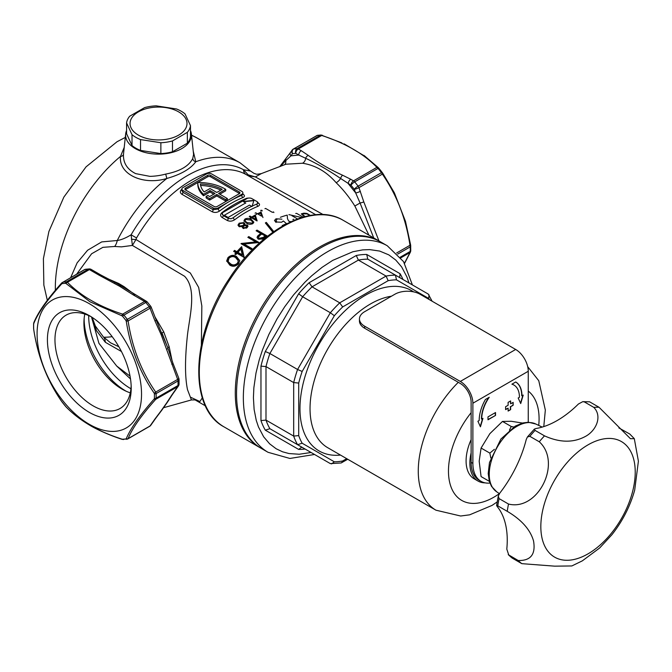 <?xml version="1.0" encoding="UTF-8"?>
<svg xmlns="http://www.w3.org/2000/svg" width="672" height="672" viewBox="0 0 672 672"><rect width="100%" height="100%" fill="white"/><g stroke="black" fill="none" stroke-linecap="round" stroke-linejoin="round"><path stroke-width="1.01" d="M420.034 294.244L515.676 349.465L460.303 381.436L364.661 326.214A17.8 10.273 180 0 1 359.444 318.948A17.8 10.273 180 0 1 364.661 311.682L394.859 294.244A17.8 10.273 180 0 1 420.034 294.244M528.259 422.251L528.259 371.263A17.8 10.273 -120 0 0 515.676 349.465M460.303 381.436A17.8 10.273 60 0 1 472.886 403.234L528.259 371.263M359.444 318.948L359.444 320.981A17.8 10.273 0 0 0 364.661 328.247L460.303 383.468A15.305 8.837 60 0 1 471.122 402.209L471.122 462.37A39.152 22.604 120 0 0 479.228 480.295L480.992 481.312A39.152 22.604 -60 0 1 472.886 463.386L472.886 403.234M487.99 416.892L487.99 419.798L495.533 415.439L495.533 412.532L487.99 416.892M508.124 408.173L508.124 411.079L510.636 409.626L510.636 406.72L513.156 405.266L513.156 402.36L510.636 403.813L510.636 400.907L508.124 402.36L508.124 405.266L505.604 406.72L505.604 409.626L508.124 408.173L505.604 409.332M489.913 483.067A39.152 22.604 -60 0 1 480.992 481.312M482.95 418.345L481.698 419.068A26.695 15.414 -60 0 1 489.241 397.27L485.419 399.479A30.257 17.472 120 0 0 479.178 420.521L477.918 421.252L480.438 426.812L482.95 418.345M521.968 395.816A30.257 17.472 120 0 0 515.726 381.982L511.896 384.191A26.695 15.414 -60 0 1 513.92 385.048A26.695 15.414 -60 0 1 519.448 397.27L518.188 398L520.708 403.561L523.219 395.094L521.716 395.674A30.257 17.472 120 0 0 515.718 381.99M487.99 419.504L495.533 415.439M495.289 415.288L495.289 412.675M508.124 410.785L510.636 409.626M510.636 403.813L510.384 401.05M513.156 405.266L512.904 402.503M510.636 406.72L512.904 405.115M510.384 409.475L510.384 406.568M488.662 397.606A26.695 15.414 120 0 0 481.446 418.925L481.698 419.068M480.262 426.418L482.597 418.547M522.866 395.296L520.531 403.166M513.794 384.98A26.695 15.414 120 0 0 513.668 384.905A26.695 15.414 120 0 0 511.972 384.149M190.478 125.63L190.478 136.483A32.038 18.497 180 0 1 187.362 143.186L172.477 151.78A32.038 18.497 180 0 1 160.868 153.577L140.524 150.427A32.038 18.497 180 0 1 132.023 145.522L126.58 133.778L126.58 122.934A32.038 18.497 180 0 1 129.688 116.231L144.581 107.638A32.038 18.497 180 0 1 156.19 105.84L176.526 108.982A32.038 18.497 180 0 1 181.18 111.208A32.038 18.497 180 0 1 185.027 113.887L190.478 125.63A32.038 18.497 180 0 1 187.362 132.334L172.477 140.935A32.038 18.497 180 0 1 160.868 142.733L140.524 139.583A32.038 18.497 180 0 1 132.023 134.677L126.58 122.934M132.023 145.522L132.023 134.677M140.524 150.427L140.524 139.583M160.868 153.577L160.868 142.733M172.477 151.78L172.477 140.935M187.362 143.186L187.362 132.334M178.66 111.88A28.476 16.439 180 0 1 165.892 139.381A28.476 16.439 180 0 1 131.023 119.246A28.476 16.439 180 0 1 178.66 111.88M542.203 427.09L535.626 423.931A39.152 22.604 120 0 0 497.356 446.998A39.152 22.604 120 0 0 496.507 491.677L499.405 493.66M499.75 493.189A88.981 51.374 120 0 0 526.235 439.547L527.402 436.993L529.83 436.321L539.272 441.773C562.229 462.546 538.146 511.417 508.519 504.05L499.086 498.599L498.28 496.062L499.75 493.189M535.962 428.518A88.981 51.374 120 0 0 578.441 403.998L582.809 401.646L584.38 401.923L593.813 407.375C602.717 416.455 595.963 431.071 585.068 436.615C573.149 442.932 559.625 442.68 544.496 435.851L535.055 430.399L534.349 429.114L535.962 428.518M512.383 558.205A88.981 51.374 -60 0 1 508.771 555.055L506.797 549.091A88.981 51.374 120 0 0 497.347 506.73L496.6 505.512L497.792 505.873L507.234 511.316C521.539 519.767 530.309 529.654 533.543 540.977C535.828 554.333 530.712 560.843 518.204 560.507L508.234 554.635L512.165 558.062L521.825 563.657L554.736 566.16L571.847 565.95L582.347 560.843L599.642 547.999L611.881 534.761C622.524 521.245 630.134 506.369 634.696 490.123L638.4 461.168L634.301 438.656L630.462 438.724L599.038 407.266L589.604 401.814L582.809 401.646M618.836 427.896L629.79 434.036L634.301 438.656M539.272 441.773A88.981 51.374 -60 0 1 544.496 435.851M507.234 511.316A88.981 51.374 -60 0 1 508.519 504.05M599.038 407.266A88.981 51.374 120 0 0 593.813 407.375M518.204 560.507A88.981 51.374 120 0 0 521.825 563.657M588.034 553.846A66.738 38.531 -60 0 1 547.159 495.701A66.738 38.531 -60 0 1 628.9 448.51A66.738 38.531 -60 0 1 588.034 553.846M485.142 482.857A39.152 22.604 -60 0 1 477.977 481.026L474.197 478.842A39.152 22.604 -60 0 1 471.122 439.631M429.307 299.603A99.666 57.54 120 0 0 428.669 298.427L396.488 279.846A99.666 57.54 120 0 0 388.172 280.669L342.661 306.944A99.666 57.54 120 0 0 334.345 315.722L302.156 371.465A99.666 57.54 120 0 0 298.712 383.057L293.681 382.578L265.994 366.593L265.994 420.101L293.681 436.086L298.712 435.607A99.666 57.54 120 0 0 302.156 443.226L297.57 444.688L330.338 463.604L341.132 462.966L347.726 459.253M302.156 371.465L297.57 369.491L269.884 353.506A103.219 59.598 120 0 0 265.994 366.593L260.963 366.122A106.781 61.648 -60 0 1 265.297 351.523L269.884 353.506L302.652 296.755L330.338 312.74L297.57 369.491A103.219 59.598 120 0 0 293.681 382.578L293.681 436.086A103.219 59.598 120 0 0 297.57 444.688L269.884 428.702L302.652 447.619L301.493 447.308L298.645 449.417L265.297 430.164L269.884 428.702L302.652 447.619M334.345 315.722L330.338 312.74A103.219 59.598 120 0 1 339.73 302.828L312.043 286.843A103.219 59.598 120 0 0 302.652 296.755L298.645 293.773A106.781 61.648 -60 0 1 309.12 282.719L312.043 286.843L358.378 260.089L386.064 276.074L339.73 302.828L342.661 306.944M388.172 280.669L386.064 276.074A103.219 59.598 120 0 1 395.455 275.142L367.769 259.157A103.219 59.598 120 0 0 358.378 260.089L356.269 255.494A106.781 61.648 -60 0 1 366.744 254.461L367.769 259.157M396.488 279.846L395.455 275.142L428.224 294.059L432.13 301.232M428.669 298.427L429.072 294.916M302.156 443.226L334.345 461.807A99.666 57.54 120 0 0 342.661 460.984L341.628 462.781M334.345 461.807L331.506 463.915M477.977 481.026A39.152 22.604 -60 0 1 469.862 463.1A39.152 22.604 -60 0 1 471.122 452.844M269.884 428.702A103.219 59.598 120 0 1 265.994 420.101L260.963 420.571L260.963 366.122M366.744 254.461L400.084 273.706L399.689 277.225L400.352 277.956M408.979 282.954L406.93 276.94L401.671 266.969L395.783 260.064L388.786 254.856L379.68 251.068L369.667 249.606L362.687 249.875L352.817 251.765L332.69 260.392L322.148 267.288L311.674 275.806L304.861 282.282L293.588 294.874L284.676 306.81L277.108 318.746L268.834 334.547L262.559 349.734L259.258 359.831L256.007 372.977L253.865 387.702L253.411 397.706L254.117 409.483L256.25 420.344L258.46 426.938L263.676 436.842L269.606 443.806L276.158 448.762L282.559 451.802L288.985 453.55L299.225 454.247L311.094 452.491M412.406 284.936L403.544 261.61L387.282 245.767L380.486 241.844A119.238 68.846 120 0 0 320.863 247.75A119.238 68.846 120 0 0 242.97 352.825A119.238 68.846 120 0 0 261.248 448.375L268.044 452.298L289.901 458.455L314.53 454.474M494.39 449.316L489.854 453.113L490.787 457.926M513.752 427.006L511.241 426.493L509.452 430.139M489.854 453.113L481.085 448.048L479.178 461.21L481.085 476.574L489.334 481.337M481.085 448.048L489.871 433.642L502.48 421.436L511.241 426.493M502.48 421.436L511.266 421.285L522.455 423.049M245.734 202.919L224.339 215.267L228.119 217.451L249.514 205.094L252.034 206.548L253.915 200.374L243.214 201.466L245.734 203.204M257.981 203.045L257.939 203.297A3.562 2.058 -0 0 0 257.981 202.994A3.562 2.058 -0 0 0 256.939 201.541L251.899 198.635A3.562 2.058 -0 0 0 248.85 198.055A3.562 2.058 -0 0 0 246.868 198.635L223.213 212.293A3.562 2.058 -0 0 0 222.205 213.436A3.562 2.058 -0 0 0 222.163 213.746A3.562 2.058 -0 0 0 223.213 215.2L228.245 218.106A3.562 2.058 -0 0 0 231.294 218.686L233.276 217.678A112.123 64.73 -60 0 1 256.939 204.019A1.781 1.168 -112 0 0 258.006 206.287A110.342 63.706 120 0 0 234.721 219.727C232.243 221.332 229.74 221.575 227.237 220.45L222.197 217.543C220.122 216.023 220.105 214.334 222.138 212.461A1.781 0.865 -126.9 0 0 222.533 212.629M233.276 217.678A1.781 0.865 -126.9 0 0 234.721 219.727M246.868 198.635L246.868 198.206A112.123 64.73 120 0 0 223.213 211.865L223.213 212.293M222.138 212.461A110.342 63.706 -60 0 1 234.41 204.372M223.213 211.865L222.205 213.436L223.213 215.536L228.245 218.442L231.294 218.686M257.947 202.717C260.022 204.086 260.039 205.279 258.006 206.287M246.868 198.206L248.85 198.055M257.939 203.297L256.939 204.019M253.823 200.676L243.642 201.709M193.234 151.158L195.796 161.75C190.562 168.916 180.919 174.485 166.858 178.458C143.573 185.648 118.566 174.628 120.49 156.433L124.228 147.37M190.478 130.536A32.928 19.009 180 0 1 191.386 133.955A32.928 19.009 180 0 1 158.525 154.14A32.928 19.009 180 0 1 125.664 133.955L123.488 154.258C123.06 162.859 127.126 169.319 135.668 173.628L149.89 176.358C155.098 176.257 160.373 175.501 165.698 174.098C179.911 171.318 188.933 166.102 192.763 158.474A3.562 3.108 -153.8 0 0 195.796 161.75A117.457 67.813 -60 0 1 240.055 162.817L197.123 138.029A117.457 67.813 -60 0 0 191.537 135.374M55.364 290.287A117.457 67.813 -60 0 1 120.49 156.433A3.562 2.528 -175.3 0 0 123.488 154.258M70.686 277.586L77.137 262.836L87.587 250.261L101.69 241.912L117.264 240.5C121.296 239.879 125.908 237.98 131.099 234.797A113.19 65.352 -60 0 1 243.491 169.739L250.513 171.041L240.055 162.817M192.763 158.474L193.586 154.4L191.386 133.955M125.664 133.955A32.928 19.009 180 0 1 126.58 130.536M165.698 174.098L166.858 178.458A117.457 67.813 -60 0 0 117.264 240.5A10.676 6.107 -82.9 0 1 114.685 246.473L102.892 247.338L91.594 253.781L76.717 274.1M250.513 171.041L254.268 173.527C256.57 173.72 254.486 174.93 261.416 173.578L255.385 176.921L248.212 174.863L243.491 169.739A7.115 5.813 -60.8 0 0 246.103 174.535A110.342 63.706 120 0 0 136.542 237.955L131.099 234.797L132.401 245.431L121.456 246.868L114.685 246.473M248.153 175.736L255.385 176.921L323.207 214.603M368.928 235.166L354.85 206.018C349.222 197.089 342.997 189.319 336.168 182.708C326.542 171.696 315.328 165.203 302.526 163.237L285.936 164.212L261.416 173.578M163.674 407.677L191.428 399.932L187.522 389.71C184.859 377.11 184.859 358.688 187.522 334.463C189.89 315.084 196.98 289.078 184.573 276.259L132.401 245.431L135.979 239.492L190.327 273.008L198.677 287.44L201.835 305.978L201.382 344.711M108.335 278.981L118.726 283.492L124.06 286.65L134.257 294.277M154.972 316.89L163.708 331.817L169.168 346.769L172.183 361.158M248.212 174.863A7.115 0.848 -59.3 0 0 248.102 175.686M280.459 166.429L285.751 160.625A5.342 4.36 -121.2 0 1 284.6 164.783M279.678 166.732L285.995 158.365A3.562 2.562 -141.7 0 0 285.751 160.625L290.934 155.862L298.721 155.039L305.659 158.281A5.342 3.839 -77.1 0 1 302.526 163.237M360.368 191.276A3.562 0.756 158.8 0 1 355.673 192.923L354.262 189.286A82.757 47.779 -120 0 0 350.986 185.22A3.562 2.058 120 0 1 353.506 180.86L350.767 179.273A3.562 2.058 -60 0 0 348.247 183.632L355.673 192.923L360.074 203.011A3.562 0.512 -15.8 0 0 363.804 201.919L358.957 187.639A3.562 0.756 158.8 0 1 354.262 189.286A3.562 0.664 -37.7 0 1 358.109 186.136A86.318 49.837 60 0 0 354.69 181.885L378.017 168.42L376.916 167.345L353.506 180.86A3.562 2.058 60 0 1 354.69 181.885A3.562 0.84 140.1 0 0 350.986 185.22L340.612 178.466A3.562 1.764 -66.2 0 1 342.594 175.224C329.784 169.403 318.335 162.792 308.255 155.392A3.562 2.31 -53 0 0 305.659 158.281C316.966 163.582 328.616 170.31 340.612 178.466A5.342 2.058 -47.2 0 1 336.168 182.708M373.724 237.938L360.074 203.011L354.85 206.018M131.376 239.14A7.115 1.781 -172.3 0 0 135.979 239.492L136.542 237.955M167.874 347.928A3.562 1.092 163.2 0 1 169.168 346.769M172.998 363.342L167.992 348.298A3.562 0.605 162.1 0 0 167.941 348.23L162.053 333.043A3.562 0.899 155.3 0 1 162.095 333.11L162.095 333.11A3.562 0.899 155.3 0 1 161.045 334.404L177.66 379.403L155.702 392.078L156.122 393.582L177.996 380.957A3.562 2.058 -120 0 0 177.66 379.403A3.562 0.756 -21.2 0 0 178.802 378.311L172.998 363.342A3.562 0.756 158.8 0 1 171.856 364.434M162.019 333.018L163.708 331.817M122.926 287.028A3.562 1.949 122.4 0 0 124.06 286.65M117.659 283.886A3.562 2.15 117.5 0 0 118.726 283.492M308.255 155.392L301.241 150.688A3.562 2.058 120 0 0 298.721 155.039L295.772 153.342A82.757 47.779 -120 0 0 292.505 153.636L290.934 155.862A3.562 2.806 -144.9 0 1 290.539 152.368L285.995 158.365M161.7 410.34L167.597 401.94A3.562 2.948 -147.4 0 1 166.782 402.738L161.045 410.894A3.562 2.646 -142.7 0 0 161.7 410.34L155.761 418.219A3.562 2.806 -144.9 0 1 155.022 418.883L150.058 425.947L127.336 439.102A1.781 1.411 -98 0 1 126.916 439.244L126.916 439.244A1.781 1.411 -98 0 1 125.908 438.925L126.26 438.707A1.781 1.621 22.7 0 0 128.1 438.623L127.336 439.102M161.045 410.894L155.022 418.883M167.597 401.94L172.586 394.271A3.562 2.806 -144.9 0 1 171.856 394.934L166.782 402.738M135.131 294.798L135.131 294.798A3.562 2.058 120 0 0 133.35 294.974L144.606 301.468L122.648 314.143L123.917 315.126L145.79 302.492A3.562 2.058 -120 0 0 144.606 301.468A3.562 2.058 -60 0 1 146.387 301.291L121.523 286.154A3.562 2.108 121.4 0 0 119.666 286.289L133.35 294.974M166.782 349.188A3.562 0.605 162.1 0 0 167.992 348.298L156.164 319.964A3.562 0.756 158.8 0 1 155.022 321.056L161.045 334.404M99.07 275.176L89.393 269.59A3.562 2.058 -120 0 0 88.2 269.245L66.326 281.879L67.435 282.265L89.393 269.59A3.562 2.058 -60 0 1 91.174 269.413L100.85 274.999A3.562 2.058 120 0 0 99.07 275.176L119.666 286.289M85.621 269.262A3.562 2.831 82 0 0 84.79 269.556A3.562 2.058 -120 0 0 84.336 269.707L61.74 282.929A1.781 1.092 -138.4 0 1 61.984 282.752L84.79 269.556A86.318 49.837 -120 0 1 88.2 269.245A3.562 2.78 -92.3 0 1 89.25 268.934L85.621 269.262A3.562 3.562 0 0 0 84.336 269.707M321.821 135.358A1.781 1.394 87.7 0 0 320.956 135.013L317.436 135.332A1.781 1.411 82 0 0 317.016 135.475L293.689 148.94A3.562 2.831 82 0 0 292.505 153.636A3.562 2.806 -144.9 0 1 292.11 150.133L290.539 152.368M322.501 135.475A1.781 0.731 108.5 0 0 322.266 135.232A1.781 0.731 108.5 0 0 321.703 135.467L320.435 135.173L297.108 148.638A3.562 2.058 60 0 1 298.292 148.982L321.703 135.467C345.265 143.119 363.67 153.745 376.916 167.345A1.781 1.26 -45 0 1 378.176 167.538L378.176 167.538A1.781 1.26 -45 0 1 378.294 167.689L378.815 168.26A1.781 0.42 140.1 0 0 378.79 168.218A1.781 0.42 140.1 0 0 378.017 168.42A86.318 49.837 -120 0 1 381.436 172.67L358.109 186.136A3.562 2.058 60 0 1 358.957 187.639L382.368 174.124L381.436 172.67L382.175 172.427L382.754 173.225A1.781 0.63 145.9 0 1 382.368 174.124C396.724 194.88 405.922 218.593 409.979 245.28L410.642 245.095L405.485 221.365L394.38 192.847L382.704 173.174A1.781 0.63 145.9 0 1 382.754 173.225L394.38 192.847M317.016 135.475A86.318 49.837 -120 0 1 320.435 135.173A1.781 1.394 87.7 0 1 320.956 135.013L341.846 142.901M365.324 156.458L344.089 143.833M397.74 254.092L410.231 246.884L409.979 245.28L396.656 252.974M404.586 263.332L410.525 251.882A1.781 1.621 -157.3 0 1 409.979 252.546L410.231 251.429L400.361 257.132M128.1 438.623C132.107 428.568 141.313 415.472 155.702 399.353L177.66 386.677A3.562 2.058 -120 0 0 177.996 385.51L156.122 398.135L155.702 399.353A1.781 1.092 -138.4 0 1 154.157 399.017C139.742 415.38 130.444 428.61 126.26 438.707M66.049 406.888A1.781 1.26 135 0 0 66.175 407.039L66.175 407.039C72.685 413.7 80.539 419.765 89.746 425.233C95.264 428.694 108.788 435.061 122.086 439.345L122.086 439.345A1.781 0.731 -71.5 0 1 121.85 439.102C98.02 431.399 79.414 420.664 66.049 406.888L65.537 406.316A1.781 0.42 140.1 0 0 65.562 406.358A1.781 0.42 140.1 0 0 65.596 406.392M156.164 319.964L151.192 307.154A3.562 0.756 158.8 0 1 150.058 308.246A3.562 2.058 -120 0 0 149.209 306.743L127.336 319.368L128.1 320.93L126.26 321.233C130.528 348.272 139.826 372.246 154.157 393.137A1.781 0.63 -34.1 0 0 155.702 392.078C141.389 371.44 132.191 347.726 128.1 320.93L150.058 308.246L155.022 321.056M67.435 282.265A1.781 1.26 135 0 0 66.049 283.534L90.04 301.82L121.85 315.748A1.781 0.731 -71.5 0 1 122.648 314.143C99.17 306.541 80.766 295.915 67.435 282.265M33.818 322.694L33.818 322.694A1.781 1.621 22.7 0 0 33.743 323.618C37.85 313.211 47.149 299.981 61.639 283.928A1.781 1.092 -138.4 0 1 61.74 282.929C47.309 299.057 38.002 312.32 33.818 322.694L33.6 323.87A1.781 1.058 1.6 0 0 33.659 324.164A85.428 49.325 -120 0 0 33.659 328.667L33.709 329.482C37.8 356.429 47.09 380.386 61.597 401.352L61.597 401.352A1.781 0.63 -34.1 0 0 61.639 401.402C47.074 380.31 37.775 356.345 33.743 329.498L33.6 328.423A1.781 0.991 178.4 0 1 33.65 328.18M61.984 282.752L62.916 282.181A86.318 49.837 60 0 1 66.326 281.879A1.781 1.394 87.7 0 0 65.537 283.315A85.428 49.325 -120 0 0 62.16 283.618L61.639 283.928M260.618 448.006A119.238 68.846 -60 0 1 259.988 447.644A119.238 68.846 -60 0 1 241.71 352.094A119.238 68.846 -60 0 1 319.603 247.019A119.238 68.846 -60 0 1 379.226 241.114A119.238 68.846 -60 0 1 379.856 241.483M378.815 168.26A85.428 49.325 60 0 1 382.15 172.41L382.704 173.174M154.157 399.017L154.409 398.378A85.428 49.325 -120 0 0 154.409 393.876L154.157 393.137M126.26 321.233L125.908 320.426A85.428 49.325 -120 0 0 122.531 316.226L121.85 315.748M89.309 303.694A73.861 42.638 60 0 1 134.543 420.26A73.861 42.638 60 0 1 44.083 368.038A73.861 42.638 60 0 1 89.309 303.694M66.049 283.534L65.537 283.315M33.743 323.618L33.659 324.164M61.639 401.402L62.16 402.116A85.428 49.325 -120 0 0 65.537 406.316M121.85 439.102L122.531 439.219A85.428 49.325 -120 0 0 125.908 438.925M118.86 346.76L110.527 342.804L103.278 336.79A42.714 16.75 136.6 0 1 105.336 342.275L121.439 351.506M91.997 317.268L96.583 330.792L105.336 342.275M89.309 412.373A59.245 34.205 60 0 1 47.418 339.805A59.245 34.205 60 0 1 89.309 315.622A59.245 34.205 60 0 1 131.208 388.181A59.245 34.205 60 0 1 89.309 412.373M130.032 376.11L116.718 366.055L98.935 343.333L91.619 317.394M91.241 316.789A53.911 31.122 -120 0 0 66.133 315.126A53.911 31.122 -120 0 0 57.868 358.327A53.911 31.122 -120 0 0 93.089 405.838A53.911 31.122 -120 0 0 120.044 408.5A53.911 31.122 -120 0 0 131.158 385.93M116.718 366.055L130.502 378.949M84.823 314.076A53.911 31.122 -120 0 0 130.301 392.843M246.641 174.838L246.103 174.535M315.748 214.738L249.799 176.669M202.314 397.866L199.886 401.545L190.394 397.144M246.355 223.079L244.054 220.483L244.994 218.98C247.397 218.014 249.564 218.232 251.488 219.618L253.848 222.146L252.932 223.566C250.513 224.599 248.321 224.44 246.355 223.079M235.847 254.638L234.814 254.041A110.342 63.706 -60 0 1 235.981 252.731L233.654 251.387A110.342 63.706 -60 0 1 234.562 250.387L236.88 251.723A110.342 63.706 -60 0 1 241.66 246.683L244.163 257.141A110.342 63.706 120 0 0 243.978 257.351L237.014 253.319A110.342 63.706 120 0 0 235.847 254.638M272.891 232.277L265.356 222.936A110.342 63.706 -60 0 1 266.314 222.39L273.848 231.672M181.894 189.042A3.562 2.058 180 0 1 182.944 187.589L206.598 173.93A3.562 2.058 180 0 1 211.63 173.93L241.836 191.369A3.562 2.058 180 0 1 242.878 192.822A3.562 2.058 180 0 1 241.836 194.275L218.173 207.934A3.562 2.058 180 0 1 213.142 207.934L182.944 190.495A3.562 2.058 180 0 1 181.894 189.042L181.894 190.588L182.944 192.284L213.142 209.723L218.173 208.958A1.781 0.865 -126.9 0 0 219.626 211.008C217.132 212.612 214.637 212.856 212.134 211.73L181.927 194.292C179.852 192.772 179.836 191.075 181.868 189.21A110.342 63.706 -60 0 1 181.894 189.193A1.781 0.865 53.1 0 1 181.868 189.21M242.844 193.998C244.919 195.376 244.944 196.56 242.903 197.568A110.342 63.706 120 0 0 219.626 211.008M257.645 236.032L260.039 233.974A110.342 63.706 -60 0 1 260.761 233.436L256.116 230.756A110.342 63.706 -60 0 1 257.015 230.093L267.086 235.906A110.342 63.706 120 0 0 265.112 237.359L262.668 239.039L258.191 239.114L257.032 237.476L257.645 236.032L257.645 236.914L260.039 234.847A109.276 63.092 120 0 1 260.761 234.318L260.761 233.436M258.821 242.399A110.342 63.706 120 0 0 258.636 242.558L244.062 244.037L251.983 248.606A110.342 63.706 120 0 0 251.076 249.488L241.013 243.676A110.342 63.706 -60 0 1 241.214 243.474L255.755 241.928L247.85 237.367A110.342 63.706 -60 0 1 248.758 236.586L258.821 242.399M229.782 265.096L226.708 260.845L227.968 257.611C230.908 254.974 233.797 254.646 236.62 256.645L239.778 260.686L238.552 263.726C235.62 266.54 232.697 266.994 229.782 265.096M250.908 218.467L250.135 218.022A110.342 63.706 -60 0 1 251 217.476L249.262 216.476A110.342 63.706 -60 0 1 249.942 216.065L251.681 217.064A110.342 63.706 -60 0 1 255.259 215.006L257.141 220.861A110.342 63.706 120 0 0 257.006 220.945L251.782 217.93A110.342 63.706 120 0 0 250.908 218.467M237.98 225.204L239.156 223.171L244.037 222.617L244.894 223.885L244.616 224.91L247.321 225.019L248.044 226.17L247.044 227.783L242.945 228.329L242.441 226.565L238.972 226.565L237.972 224.994M242.273 227.287L242.441 226.565L242.441 227.455M239.156 223.171L239.156 224.053M246.632 226.388L246.313 228.194L246.313 227.312L243.65 227.808L243.65 228.589M239.635 226.019L239.022 225.028L239.921 223.625L243.34 223.096L243.953 224.07L243.071 226.38L243.071 225.498L239.635 226.019L239.635 226.834M243.65 227.808L243.197 227.044L243.86 225.935L246.632 225.506L247.044 227.035M246.632 225.506L246.313 227.312M243.953 224.07L243.071 225.498M247.321 225.019L247.321 225.901M244.616 225.523L244.616 224.91M244.037 222.617L244.037 223.499M251 217.476L251 218.35A109.276 63.092 120 0 0 250.858 218.442M251 217.552L251.681 217.938A109.276 63.092 -60 0 1 255.259 215.88L256.872 220.87M255.738 220.214L255.738 219.408L252.454 217.518L252.454 218.316M252.454 217.518A110.342 63.706 -60 0 1 254.705 216.199L255.738 219.408M255.259 215.006L255.259 215.88M251.681 217.064L251.681 217.938M249.942 216.065L249.942 216.863M238.358 260.938L237.485 264.172C235.158 266.221 232.89 266.482 230.689 264.944L228.539 262.987L228.102 261.526L228.967 258.25C231.328 256.259 233.57 256.074 235.721 257.704L238.358 260.938L237.485 263.164C235.158 265.205 232.89 265.448 230.689 263.92L230.689 264.944M226.741 261.358L227.968 258.619C230.899 255.956 233.789 255.62 236.62 257.62L239.56 260.467M237.485 264.172L237.485 263.164M228.539 262.987L228.102 260.509M230.689 263.92L228.539 261.962M236.62 257.62L236.62 256.645M227.968 257.611L227.968 258.619M248.758 236.586L248.758 237.485L257.678 242.634M244.062 244.037L244.062 244.952L251.387 249.186M242.071 244.28L245.028 243.911M255.755 241.928L255.755 242.794M265.146 235.973L265.146 236.846A109.276 63.092 120 0 0 263.306 238.232L259.09 239.274L258.409 237.325L260.005 235.343L261.794 234.032L265.146 235.973A110.342 63.706 120 0 0 263.306 237.35L259.09 238.384L259.09 239.274M256.788 231.143A109.276 63.092 -60 0 1 257.015 230.975L266.414 236.393M259.09 238.384L258.409 237.325M257.015 230.093L257.015 230.975M218.173 207.934L218.173 208.958A112.123 64.73 -60 0 1 230.009 201.104A112.123 64.73 -60 0 1 241.836 195.3A1.781 1.168 -112 0 0 242.903 197.568M241.836 194.275L241.836 195.3L242.878 194.359L242.878 192.822M217.165 206.48L239.316 193.687A2.134 1.235 -0 0 0 239.946 192.822A2.134 1.235 -0 0 0 239.316 191.948L210.622 175.384A2.134 1.235 -0 0 0 207.606 175.384L185.455 188.168A2.134 1.235 -0 0 0 184.834 189.042A2.134 1.235 -0 0 0 185.455 189.916L214.15 206.48A2.134 1.235 -0 0 0 217.165 206.48M210.622 175.384L210.622 176.837L239.316 193.402A2.134 1.235 180 0 1 239.534 193.544M210.622 176.837A2.134 1.235 -0 0 0 207.606 176.837L185.455 189.622A2.134 1.235 -0 0 0 185.245 189.764M219.811 194.2L225.725 190.781L225.725 189.328A38.086 21.991 180 0 0 197.786 182.498A38.086 21.991 180 0 0 197.786 182.7L197.786 184.153A38.086 21.991 -0 0 0 203.524 195.754L210 192.016L213.772 194.2M225.599 201.029L227.363 200.012L227.363 198.559L225.599 199.576L225.599 201.029L216.796 195.947L209.622 200.088A38.086 21.991 -0 0 1 206.128 197.887L206.128 196.434A38.086 21.991 180 0 0 209.622 198.635L209.622 200.088M227.363 198.559L218.551 193.469L225.725 189.328M225.599 199.576L216.796 194.494L216.796 195.947M216.796 194.494L209.622 198.635M210 192.016L210 190.562L215.032 193.469L209.63 196.585A35.591 20.546 180 0 1 207.9 195.409L206.128 196.434M210 190.562L203.524 194.3L203.524 195.754M203.524 194.3A38.086 21.991 180 0 1 197.786 182.7M222.188 189.336A35.591 20.546 -0 0 0 200.348 183.977A35.591 20.546 -0 0 0 204.086 191.948L210 188.53L216.796 192.452L222.188 189.336M220.844 190.117A35.591 20.546 -0 0 0 200.6 185.438M265.843 223.532A109.276 63.092 -60 0 1 266.314 223.264L273.848 232.546M266.314 222.39L266.314 223.264M242.29 254.848L242.29 255.805L237.913 253.277L237.913 252.319A110.342 63.706 -60 0 1 240.912 249.102L242.29 254.848L237.913 252.319M235.981 252.731L235.981 253.688A109.276 63.092 120 0 0 235.385 254.369M234.226 251.714A109.276 63.092 -60 0 1 234.562 251.345L236.88 252.68A109.276 63.092 -60 0 1 241.66 247.615L244.163 258.107M241.66 246.683L241.66 247.615M236.88 251.723L236.88 252.68M234.562 250.387L234.562 251.345M245.095 220.492L245.423 222.18L245.095 220.492L245.742 219.442L250.807 220.055L252.79 222.088L252.605 223.549M252.134 223.969L252.134 223.129L247.036 222.6L247.036 223.44M252.79 222.088L252.134 223.129M247.036 222.6L245.423 221.306M251.488 220.466L251.488 219.618M244.994 218.98L244.994 219.853M261.542 216.157L258.266 214.267A110.342 63.706 -60 0 1 260.518 213.142L261.542 216.157M255.066 213.167A110.342 63.706 -60 0 1 255.746 212.814L257.485 213.814A110.342 63.706 -60 0 1 261.072 212.058L262.954 217.56M255.94 214.637A110.342 63.706 -60 0 1 256.813 214.166M276.998 219.416L275.923 220.676L276.998 222.054L281.644 222.23L283.349 220.996L286.667 223.759M276.049 222.466L274.487 220.483L276.016 218.795L281.929 219.173M282.19 225.599A110.342 63.706 -60 0 1 285.608 224.028M292.9 219.484A110.342 63.706 -60 0 1 293.798 219.232M280.375 217.291A110.342 63.706 -60 0 1 287.221 215.107L287.482 218.669L288.666 221.096L290.842 221.718M295.739 213.486A110.342 63.706 -60 0 1 296.646 213.385L303.106 217.123M288.901 214.687A110.342 63.706 -60 0 1 289.103 214.645L301.686 217.543M291.942 215.72L297.528 218.946M304.517 216.014C302.728 214.939 302.333 214.234 303.316 213.881L305.945 213.847A110.342 63.706 -60 0 1 307.096 213.94L309.859 215.536M302.77 214.368L303.316 213.881M303.61 216.056L301.316 213.856L303.845 213.184A110.342 63.706 -60 0 1 306.97 213.444L310.422 215.435M264.944 208.698A110.342 63.706 -60 0 1 265.616 208.438L272.395 212.352A110.342 63.706 -60 0 1 273.554 211.94L273.89 212.545M260.828 210.277L260.828 210.924L260.828 210.277L262.088 210.37L262.088 211.008L262.088 210.37M364.661 328.247L364.661 326.214M472.886 463.386L471.122 462.37M529.83 436.321A88.981 51.374 -60 0 1 535.055 430.399M497.792 505.873A88.981 51.374 -60 0 1 499.086 498.599M584.38 401.923A88.981 51.374 -60 0 1 589.604 401.814M391.465 296.209A85.428 49.325 120 0 0 370.448 303.979A85.428 49.325 120 0 0 314.639 379.26A85.428 49.325 120 0 0 327.734 447.712L435.96 510.199A85.428 49.325 -60 0 1 458.304 382.309M340.502 455.078A92.543 53.432 -60 0 1 301.216 393.221A92.543 53.432 -60 0 1 365.417 295.26A92.543 53.432 -60 0 1 413.582 291.866M528.259 391.096A64.067 36.994 -60 0 1 539.078 418.782A64.067 36.994 -60 0 1 538.734 425.418M499.355 493.626A64.067 36.994 -60 0 1 450.82 486.368A64.067 36.994 -60 0 1 471.122 412.709M298.712 383.057L298.712 435.607M342.661 460.984L346.685 458.657M265.297 351.523L298.645 293.773M309.12 282.719L356.269 255.494M400.084 273.706A106.781 61.648 -60 0 1 402.973 279.485M305.088 449.022A106.781 61.648 -60 0 1 298.645 449.417M265.297 430.164A106.781 61.648 -60 0 1 260.963 420.571M387.282 245.767A119.238 68.846 120 0 0 327.659 251.672A119.238 68.846 120 0 0 249.766 356.748A119.238 68.846 120 0 0 268.044 452.298M227.237 220.45A1.781 1.025 -60 0 0 228.245 218.442L228.245 218.106M222.197 217.543A1.781 1.025 -60 0 0 223.213 215.536L223.213 215.2M350.767 179.273L342.594 175.224M378.235 240.542A3.562 0.991 -26.8 0 0 378.672 240.223L363.804 201.919M379.075 241.021L378.672 240.223M100.85 274.999L115.97 282.954A3.562 1.999 118.6 0 0 114.265 283.172M301.241 150.688L298.292 148.982A3.562 2.058 -60 0 0 295.772 153.342A3.562 2.78 -92.3 0 1 297.108 148.638A86.318 49.837 60 0 0 293.689 148.94A3.562 2.058 60 0 0 293.236 149.1A3.562 3.562 0 0 0 292.11 150.133M400.882 257.796L409.979 252.546L404.502 263.189M172.586 394.271L178.399 386.005A3.562 2.806 -144.9 0 1 177.66 386.677L171.856 394.934M122.086 439.345L127.764 438.959L149.654 426.317A3.562 2.058 -120 0 0 150.058 425.947A3.562 2.806 35.1 0 0 150.788 425.284L155.761 418.219M177.996 385.51A3.562 2.117 1.6 0 0 179.046 384.065L179.046 379.495A3.562 1.991 178.4 0 1 177.996 380.957A86.318 49.837 -120 0 1 177.996 385.51M149.209 306.743A3.562 0.664 -37.7 0 1 150.696 306.272L147.336 302.089A3.562 0.84 140.1 0 0 145.79 302.492A86.318 49.837 -120 0 1 149.209 306.743M343.232 220.332C312.749 201.508 260.61 229.27 228.875 279.216C191.377 334.807 187.958 407.938 223.994 426.863A119.238 68.846 -60 0 1 205.716 331.313A119.238 68.846 -60 0 1 283.618 226.237A119.238 68.846 -60 0 1 343.232 220.332L379.226 241.114M292.841 149.47A3.562 2.058 60 0 1 293.236 149.1L317.436 135.332M103.698 337.226A106.781 61.648 120 0 0 112.174 336.655M410.693 245.91A1.781 0.991 178.4 0 1 410.752 246.154L410.752 246.154A1.781 0.991 178.4 0 1 410.231 246.884A86.318 49.837 -120 0 1 410.231 251.429A1.781 1.058 -178.4 0 0 410.752 250.706L410.525 251.882M410.693 250.412A1.781 1.058 -178.4 0 1 410.752 250.706L410.642 245.095L405.485 221.365M154.409 393.876A1.781 0.991 -1.6 0 0 156.122 393.582A86.318 49.837 60 0 1 156.122 398.135A1.781 1.058 -178.4 0 1 154.409 398.378M123.396 439.564A1.781 1.394 -92.3 0 1 122.531 439.219M122.531 316.226A1.781 0.42 -39.9 0 1 123.917 315.126A86.318 49.837 60 0 1 127.336 319.368L125.908 320.426M62.16 283.618A1.781 1.411 -98 0 1 62.916 282.181M33.659 328.667A1.781 0.991 178.4 0 1 33.6 328.423L33.6 323.87M130.948 388.76A59.262 34.213 60 0 1 88.687 315.554M126.252 391.28A59.262 34.213 60 0 1 84.151 318.36M263.306 238.232L263.306 237.35M260.039 233.974L260.039 234.847M212.134 211.73A1.781 1.025 -60 0 0 213.142 209.723L213.142 207.934M182.944 190.495L182.944 192.284A1.781 1.025 120 0 1 181.927 194.292M239.316 193.402L239.316 191.948M185.455 188.168L185.455 189.622M207.606 175.384L207.606 176.837M535.878 424.049L528.478 422.251L522.934 422.923L515.206 426.124L500.867 439.068L489.476 462.529L488.208 473.584L489.334 481.312L491.526 486.402L496.742 491.837M527.402 436.993L534.349 429.114M496.6 505.512L498.28 496.062M435.96 510.199L460.664 516.012L469.652 514.828L492.013 505.42L497.137 501.95M543.782 426.602L545.336 410.063L538.768 380.722L527.705 366.685M257.309 202.692L257.981 202.994M47.326 300.3L43.856 285.146L43.403 258.644L48.896 231.496L63.857 197.106L86.05 166.858L117.037 141.733L125.294 137.424M191.512 135.131L197.123 138.029M115.97 282.954L121.523 286.154M382.175 172.427L378.176 167.538L363.989 155.434M149.654 426.317A3.562 3.562 0 0 0 150.788 425.284M179.046 379.495A3.562 3.562 0 0 0 178.802 378.311M178.399 386.005A3.562 3.562 0 0 0 179.046 384.065M151.192 307.154A3.562 3.562 0 0 0 150.696 306.272M147.336 302.089A3.562 3.562 0 0 0 146.387 301.291M91.174 269.413A3.562 3.562 0 0 0 89.25 268.934M223.994 426.863L259.988 447.644M61.597 401.352L66.175 407.039M103.278 336.79L95.374 326.038L92.173 317.386M249.984 176.77L246.607 174.821M191.428 399.932L195.619 399.916M194.779 399.722L205.405 405.854M243.197 227.926L243.197 227.044M239.022 225.91L239.022 225.028M242.878 194.359L242.206 193.973M244.054 221.357L244.054 220.483"/></g></svg>
